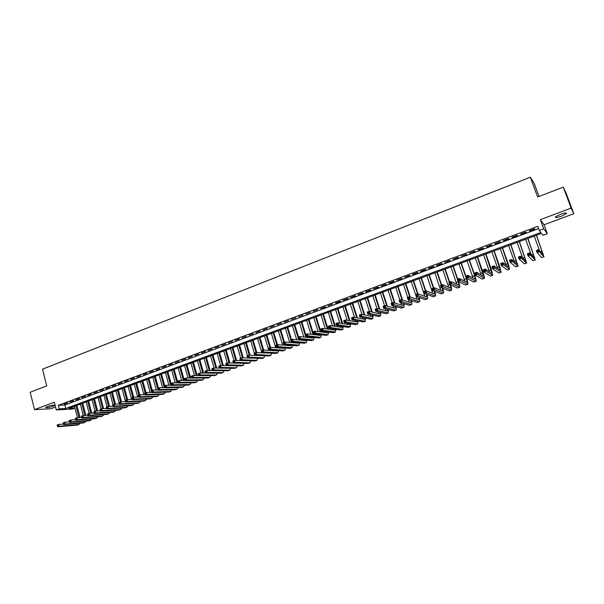 <?xml version="1.0" encoding="UTF-8"?>
<svg xmlns="http://www.w3.org/2000/svg" width="604" height="604" viewBox="0 0 604 604"><rect width="100%" height="100%" fill="white"/><g stroke="black" fill="none" stroke-linecap="round" stroke-linejoin="round"><path stroke-width="0.91" d="M53.024 406.273L54.76 405.382C54.315 404.748 51.861 405.141 47.391 406.552L45.67 407.436C46.138 408.07 48.584 407.677 53.024 406.273M561.448 216.209L566.401 213.635C566.922 212.555 564.921 212.789 560.391 214.329L555.461 216.896C554.955 217.969 556.948 217.742 561.448 216.209M74.964 408.055L72.284 409.044L56.27 409.95L59.207 408.863L65.776 408.5L540.837 232.487L539.304 230.502L543.751 228.856L547.299 233.71L542.996 235.296L541.531 233.393L68.796 408.334L74.949 407.994M539.01 196.474L534.314 183.699L530.357 177.198L42.544 369.165L46.727 385.865L30.2 392.23L34.496 409.633L50.91 408.749L55.538 407.021M530.357 177.198L537.628 197.002L563.29 187.134L566.212 193.393L573.8 213.695L571.127 208.108L540.384 219.652L543.751 228.856M540.384 219.652L544.038 224.794L573.8 213.695M544.038 224.794L547.299 233.71M563.29 187.134L571.127 208.108M67.671 402.876L64.145 404.189L67.671 402.876M73.567 400.671L70.026 401.992L73.567 400.671M79.501 398.459L75.938 399.788L79.501 398.459M85.466 396.239L81.88 397.575L85.466 396.239M91.461 394.004L87.859 395.348L91.461 394.004M97.493 391.754L93.869 393.106L97.493 391.754M103.556 389.489L99.917 390.848L103.556 389.489M109.656 387.217L105.994 388.583L109.656 387.217M115.794 384.929L112.11 386.303L115.794 384.929M121.963 382.626L118.256 384.008L121.963 382.626M128.169 380.316L124.447 381.705L128.169 380.316M134.413 377.991L130.66 379.387L134.413 377.991M140.687 375.65L136.919 377.055L140.687 375.65M147.006 373.295L143.208 374.707L147.006 373.295M153.356 370.924L149.543 372.351L153.356 370.924M159.743 368.546L155.907 369.973L159.743 368.546M166.168 366.152L162.31 367.587L166.168 366.152M172.631 363.736L168.743 365.186L172.631 363.736M179.131 361.313L175.22 362.77L179.131 361.313M185.67 358.882L181.736 360.346L185.67 358.882M192.246 356.428L188.289 357.9L192.246 356.428M198.859 353.959L194.888 355.439L198.859 353.959M205.519 351.475L201.517 352.97L205.519 351.475M212.208 348.984L208.191 350.479L212.208 348.984M218.942 346.469L214.896 347.979L218.942 346.469M225.722 343.948L221.653 345.465L225.722 343.948M232.54 341.403L228.44 342.929L232.54 341.403M239.395 338.844L235.273 340.384L239.395 338.844M246.296 336.277L242.151 337.817L246.296 336.277M253.235 333.687L249.067 335.243L253.235 333.687M260.218 331.083L256.021 332.645L260.218 331.083M267.24 328.463L263.019 330.041L267.24 328.463M274.307 325.828L270.063 327.413L274.307 325.828M281.419 323.178L277.153 324.771L281.419 323.178M288.576 320.505L284.28 322.113L288.576 320.505M295.779 317.825L291.453 319.433L295.779 317.825M303.019 315.122L298.67 316.745L303.019 315.122M310.313 312.404L305.934 314.035L310.313 312.404M317.644 309.671L313.242 311.317L317.644 309.671M325.027 306.915L320.596 308.568L325.707 307.066L325.027 306.915M332.457 304.152L327.995 305.813L332.457 304.152M339.931 301.366L335.439 303.034L336.103 303.193L340.581 301.517L339.931 301.366M347.451 298.557L342.929 300.241L348.093 298.723L347.451 298.557M355.016 295.733L350.471 297.432L355.643 295.907L355.016 295.733M362.634 292.895L358.059 294.601L363.246 293.076L362.634 292.895M370.305 290.041L365.699 291.755L366.303 291.936L370.901 290.222L370.305 290.041M378.013 287.164L373.385 288.893L378.602 287.353L378.013 287.164M385.782 284.265L381.116 286.009L386.349 284.461L385.782 284.265M393.597 281.351L388.901 283.102L389.467 283.306L394.148 281.555L393.597 281.351M401.456 278.421L396.737 280.18L402 278.633L401.456 278.421M409.376 275.469L404.62 277.244L409.897 275.688L409.376 275.469M417.341 272.502L412.555 274.284L413.076 274.503L417.847 272.721L417.341 272.502M425.359 269.512L420.543 271.309L421.048 271.536L425.85 269.739L425.359 269.512M433.43 266.5L428.583 268.304L429.066 268.546L433.906 266.742L433.43 266.5M441.554 263.472L436.677 265.292L437.145 265.534L442.015 263.714L441.554 263.472M449.738 260.422L444.823 262.257L450.176 260.679L449.738 260.422M457.968 257.349L453.023 259.199L458.391 257.614L457.968 257.349M466.258 254.261L461.275 256.119L466.666 254.533L466.258 254.261M474.593 251.151L469.587 253.023L474.986 251.43L474.593 251.151M482.996 248.025L477.945 249.905L478.33 250.184L483.366 248.304L482.996 248.025M491.445 244.869L486.371 246.764L486.733 247.051L491.807 245.164L491.445 244.869M499.961 241.698L494.842 243.601L495.197 243.903L500.301 242L499.961 241.698M508.523 238.504L503.381 240.422L503.713 240.724L508.847 238.814L508.523 238.504M517.152 235.288L511.966 237.221L512.283 237.531L517.454 235.605L517.152 235.288M525.835 232.049L520.618 233.99L520.912 234.314L526.122 232.374L525.835 232.049M539.304 230.502L537.779 226.326L58.316 405.322L64.892 405.005L538.617 228.622M534.578 228.788L529.323 230.743L529.602 231.075L534.842 229.12L534.578 228.788M56.27 409.95L54.322 402.189L34.496 409.633M58.316 405.322L59.207 408.863M64.892 405.005L65.776 408.5M529.466 230.698L529.602 231.075M520.776 233.937L520.912 234.314M512.147 237.153L512.283 237.531M503.577 240.347L503.713 240.724M495.061 243.525L495.197 243.903M486.605 246.674L486.733 247.051M478.202 249.807L478.33 250.184M469.859 252.917L469.988 253.295M453.332 259.078L453.461 259.456M445.148 262.128L445.276 262.506M538.353 251.256L538.036 250.396L537.13 250.72L537.439 251.581L538.353 251.256L539.402 251.808L537.137 252.631L536.36 250.479L538.625 249.656L539.402 251.808L543.993 256.843L536.495 235.258M536.367 235.303L543.215 254.76L538.625 249.656L538.036 250.396M534.215 236.096L539.5 250.637M537.439 251.581L537.137 252.631L541.72 257.583L543.977 256.851M536.36 250.479L537.13 250.72M529.3 254.541L528.991 253.688L528.092 254.012L528.402 254.873L529.3 254.541L530.357 255.092L528.107 255.907L527.33 253.763L529.587 252.948L530.357 255.092L535.303 259.977L527.919 238.429M527.775 238.482L534.525 257.9L529.587 252.948L528.991 253.688M525.639 239.275L531.143 254.526M528.402 254.873L528.107 255.907L533.038 260.717L535.287 259.984M527.33 253.763L528.092 254.012M520.316 257.81L520.006 256.957L519.115 257.281L519.417 258.135L520.316 257.81L521.373 258.353L519.138 259.169L518.375 257.025L520.61 256.217L521.373 258.353L526.673 263.087L519.402 241.577M519.236 241.638L525.895 261.019L520.61 256.217L520.006 256.957M517.115 242.431L522.777 258.202L524.914 257.417M519.417 258.135L519.138 259.169L524.415 263.827L526.65 263.095M518.375 257.025L519.115 257.281M511.392 261.056L511.082 260.203L510.199 260.528L510.501 261.381L511.392 261.056L512.456 261.592L510.237 262.4L509.474 260.271L511.694 259.463L512.456 261.592L518.104 266.183L510.939 244.711M510.757 244.779L517.326 264.122L511.694 259.463L511.082 260.203M508.644 245.564L514.419 261.736M510.501 261.381L510.237 262.4L515.846 266.915L518.081 266.19M509.474 260.271L510.199 260.528M502.528 264.28L502.226 263.427L501.343 263.752L501.645 264.597L502.528 264.28L503.593 264.809L501.388 265.609L500.641 263.487L502.845 262.687L503.593 264.809L509.58 269.256L508.228 263.842L502.536 247.821M502.332 247.897L508.817 267.195L502.845 262.687L502.226 263.427M500.233 248.674L506.076 265.156M501.645 264.597L501.388 265.609L507.33 269.988L509.557 269.263M500.641 263.487L501.343 263.752M493.725 267.481L493.43 266.628L492.554 266.945L492.849 267.798L493.725 267.481L494.797 268.01L492.607 268.803L491.86 266.681L494.049 265.888L494.797 268.01L501.124 272.306L499.833 266.892L494.185 250.917M493.959 250.992L500.354 270.252L494.049 265.888L493.43 266.628M491.875 251.77L497.764 268.486M492.849 267.798L492.607 268.803L498.874 273.038L501.094 272.313M491.86 266.681L492.554 266.945M484.989 270.652L484.687 269.807L483.819 270.124L484.114 270.969L484.989 270.652L486.061 271.181L483.887 271.966L483.147 269.86L485.322 269.067L486.061 271.181L492.721 275.333L491.49 269.92L485.888 253.982M485.646 254.073L491.958 273.295L485.322 269.067L484.687 269.807M483.577 254.835L489.482 271.747M484.114 270.969L483.887 271.966L490.478 276.066L492.69 275.349M483.147 269.86L483.819 270.124M476.307 273.808L476.012 272.97L475.152 273.28L475.439 274.125L476.307 273.808L477.386 274.329L475.227 275.114L474.495 273.008L476.647 272.223L477.386 274.329L484.37 278.346C484.657 277.893 484.272 276.088 483.2 272.925L477.643 257.032M477.386 257.13L483.608 276.307L476.647 272.223L476.012 272.97M475.333 257.893L481.245 274.948M475.439 274.125L475.227 275.114L482.128 279.078L484.34 278.353M474.495 273.008L475.152 273.28M467.685 276.949L467.398 276.103L466.537 276.413L466.824 277.259L467.685 276.949L468.764 277.462L466.62 278.24L465.895 276.141L468.04 275.356L468.764 277.462L476.073 281.336C476.397 280.875 476.027 279.063 474.963 275.915L469.451 260.067M469.18 260.165L474.578 275.696L475.318 279.312L468.04 275.356L467.398 276.103M467.134 260.92L473.045 278.104M466.824 277.259L466.62 278.24L473.838 282.068L476.043 281.351M465.895 276.141L466.537 276.413M459.123 280.06L458.836 279.222L457.983 279.531L458.27 280.369L459.123 280.06L460.21 280.573L458.081 281.343L457.356 279.244L459.485 278.474L460.21 280.573L467.836 284.31C468.183 283.835 467.836 282.03 466.786 278.882L461.32 263.072M461.026 263.185L466.379 278.671L467.081 282.287L459.485 278.474L458.836 279.222M458.995 263.933L464.884 281.222M458.27 280.369L458.081 281.343L465.609 285.035L467.798 284.318M457.356 279.244L457.983 279.531M450.622 283.148L450.335 282.317L449.489 282.619L449.776 283.457L450.622 283.148L451.709 283.661L449.595 284.424L448.878 282.34L450.992 281.57L451.709 283.661L459.652 287.262C460.021 286.779 459.689 284.967 458.655 281.834L458.572 281.585M457.719 279.116L453.234 266.07M452.924 266.183L457.409 279.229M458.149 281.381L458.897 285.247L450.992 281.57L450.335 282.317M450.909 266.93L456.775 284.295M449.776 283.457L449.595 284.424L457.424 287.987L459.614 287.277M448.878 282.34L449.489 282.619M449.655 282.053L445.201 269.037M444.876 269.158L449.323 282.174M442.875 269.897L448.712 287.338M450.191 284.695L450.765 288.183L442.558 284.635L443.268 286.726L451.52 290.192C451.913 289.724 451.618 287.957 450.622 284.892M442.173 286.221L443.268 286.726L441.162 287.489L440.452 285.405L442.558 284.635L441.048 285.692L441.335 286.53L442.173 286.221L441.894 285.39M441.335 286.53L441.162 287.489L449.293 290.917L451.475 290.207M440.452 285.405L441.048 285.692M441.637 284.975L437.221 271.989M436.881 272.117L441.29 285.096M434.888 272.857L440.694 290.343M442.256 287.949L442.558 291.105L434.178 287.693L434.88 289.769L443.434 293.106C443.849 292.668 443.608 291.015 442.709 288.138M433.785 289.271L434.88 289.769L432.789 290.532L432.086 288.448L434.178 287.693L432.668 288.742L432.947 289.573L433.785 289.271L433.506 288.44M432.947 289.573L432.789 290.532L441.222 293.831L443.396 293.121M432.086 288.448L432.668 288.742M433.672 287.874L429.293 274.926M428.938 275.062L433.31 288.002M426.96 275.794L432.728 293.325M434.359 291.143L434.525 294.005L425.85 290.72L426.552 292.797L435.409 296.005C435.831 295.598 435.643 294.035 434.827 291.324M425.458 292.298L426.552 292.797L424.476 293.552L423.781 291.475L425.85 290.72L424.348 291.77L424.627 292.6L425.458 292.298L425.178 291.468M424.627 292.6L424.476 293.552L433.196 296.723L435.363 296.02M423.781 291.475L424.348 291.77M425.76 290.758L421.418 277.84M421.041 277.976L425.382 290.894M419.078 278.708L424.801 296.277M426.492 294.284L426.545 296.889L417.583 293.733L418.278 295.801L427.436 298.882C427.866 298.497 427.715 297.025 426.983 294.465M417.175 295.311L418.278 295.801L416.216 296.549L415.529 294.48L417.583 293.733L416.073 294.782L416.352 295.613L417.175 295.311L416.903 294.48M416.352 295.613L416.216 296.549L425.224 299.599L427.383 298.897M415.529 294.48L416.073 294.782M417.976 293.869L413.589 280.739M413.196 280.883L417.5 293.763M411.241 281.607L415.537 294.48M416.231 296.556L416.926 299.199M418.663 297.379L418.617 299.758L409.369 296.723L410.056 298.784L419.508 301.736C419.954 301.373 419.84 299.977 419.176 297.553M408.953 298.3L410.056 298.784L408.01 299.531L407.33 297.47L409.369 296.723L407.866 297.772L408.138 298.595L408.953 298.3L408.681 297.478M408.138 298.595L408.01 299.531L417.304 302.453L419.455 301.751M407.33 297.47L407.866 297.772M410.259 297.017L405.812 283.616M405.405 283.767L409.746 296.843M403.464 284.484L407.723 297.327M408.508 299.69L409.097 302.106M410.871 300.43L410.743 302.604L401.215 299.697L401.894 301.751L411.634 304.575C412.087 304.227 412.011 302.906 411.415 300.603M400.792 301.268L401.894 301.751L399.863 302.491L399.184 300.437L401.215 299.697L399.705 300.739L399.976 301.562L400.792 301.268L400.52 300.445M399.976 301.562L399.863 302.491L409.436 305.292L411.581 304.597M399.184 300.437L399.705 300.739M402.589 300.113L398.081 286.477M397.659 286.636L402.06 299.954M395.733 287.345L399.954 300.15M403.125 303.442L402.913 305.435L393.113 302.642L393.785 304.695L403.812 307.398C404.265 307.066 404.227 305.805 403.683 303.608M400.814 302.77L401.32 304.982M392.675 304.22L393.785 304.695L391.762 305.428L391.09 303.382L393.113 302.642L391.603 303.691L391.868 304.514L392.675 304.22L392.411 303.397M391.868 304.514L391.762 305.428L401.615 308.115L403.759 307.421M391.09 303.382L391.603 303.691M394.956 303.17L390.403 289.316M389.965 289.482L394.412 303.012M388.047 290.192L392.238 302.966M395.416 306.424L395.137 308.244L385.058 305.579L385.729 307.625L396.035 310.199C396.496 309.882 396.488 308.674 395.998 306.583M393.166 305.813L393.589 307.836M384.62 307.149L385.729 307.625L383.721 308.35L383.057 306.303L385.058 305.579L383.548 306.621L383.819 307.444L384.62 307.149L384.355 306.326M383.819 307.444L383.721 308.35L393.846 310.917L395.982 310.222M383.057 306.303L383.548 306.621M387.36 306.183L382.77 292.147M382.317 292.313L386.802 306.039M380.407 293.016L384.567 305.76M387.745 309.369L387.406 311.037L377.062 308.485L377.726 310.531L388.312 312.985L388.357 309.527M385.548 308.818L385.896 310.667M376.617 310.056L377.726 310.531L375.733 311.256L375.069 309.218L377.062 308.485L375.552 309.535L375.816 310.35L376.617 310.056L376.352 309.24M375.816 310.35L375.733 311.256L386.122 313.702L388.251 313.008M375.069 309.218L375.552 309.535M379.803 309.165L375.182 294.948M374.714 295.122L379.229 309.022M372.819 295.824L376.949 308.531M380.12 312.283L379.727 313.816L369.119 311.385L369.776 313.416L380.633 315.756L380.754 312.434M377.968 311.777L378.263 313.476M368.659 312.947L369.776 313.416L367.798 314.14L367.141 312.102L369.119 311.385L367.609 312.427L367.866 313.242L368.659 312.947L368.402 312.132M367.866 313.242L367.798 314.14L378.451 316.466L380.573 315.779M367.141 312.102L367.609 312.427M372.291 312.109L367.647 297.742M367.164 297.915L371.702 311.974M365.284 298.618L369.422 311.453M372.532 315.175L372.102 316.579L361.23 314.254L361.879 316.285L372.728 318.534L373.197 315.318M370.433 314.714L370.667 316.269M360.762 315.824L361.879 316.285L359.909 317.002L359.259 314.971L361.23 314.254L359.712 315.296L359.976 316.111L360.762 315.824L360.497 315.009M359.976 316.111L359.909 317.002L370.833 319.214L372.947 318.527M359.259 314.971L359.712 315.296M364.816 315.024L360.158 300.513M359.659 300.694L364.22 314.895M357.787 301.388L361.97 314.412M364.99 318.029L364.522 319.32L353.385 317.115L354.035 319.138L365.141 321.268L365.684 318.172M362.936 317.613L363.117 319.04M352.91 318.678L354.035 319.138L352.079 319.848L351.43 317.825L353.385 317.115L351.875 318.149L352.132 318.965L352.91 318.678L352.653 317.87M352.132 318.965L352.079 319.848L363.253 321.947L365.367 321.26M351.43 317.825L351.875 318.149M357.394 317.908L352.713 303.268M352.2 303.457L356.775 317.787M350.343 304.144L354.556 317.342M357.485 320.867L356.987 322.045L345.594 319.946L346.235 321.97L357.606 323.986L358.21 321.003M355.477 320.482L355.62 321.789M345.118 321.509L346.235 321.97L344.295 322.672L343.653 320.656L345.594 319.946L344.084 320.988L344.34 321.796L345.118 321.509L344.861 320.701M344.34 321.796L344.295 322.672L355.726 324.665L357.832 323.978M343.653 320.656L344.084 320.988M350.003 320.762L345.314 306.002M344.786 306.198L349.376 320.641M342.944 306.885L347.179 320.241M350.026 323.668L349.497 324.748L337.855 322.77L338.489 324.778L350.109 326.688L350.781 323.804M348.055 323.329L348.161 324.522M337.364 324.333L338.489 324.778L336.564 325.481L335.93 323.472L337.855 322.77L336.345 323.804L336.594 324.612L337.364 324.333L337.115 323.525M336.594 324.612L336.564 325.481L348.244 327.36L350.343 326.681M335.93 323.472L336.345 323.804M342.657 323.585L337.961 308.727M337.417 308.923L342.023 323.48M335.582 309.603L339.848 323.11M342.604 326.454L342.053 327.443L330.169 325.571L330.796 327.579L342.664 329.376L343.389 326.583M340.679 326.145L340.754 327.232M329.671 327.126L330.796 327.579L328.878 328.274L328.251 326.266L330.169 325.571L328.651 326.605L328.901 327.406L329.671 327.126L329.422 326.326M328.901 327.406L328.878 328.274L340.815 330.041L342.898 329.361M328.251 326.266L328.651 326.605M335.356 326.387L330.652 311.43M330.101 311.634L334.707 326.281M328.274 312.306L332.555 325.941M335.228 329.218L334.661 330.116L322.528 328.349L323.155 330.35L335.265 332.041L336.05 329.339M333.34 328.938L333.385 329.927M322.023 329.905L323.155 330.35L321.245 331.045L320.626 329.044L322.528 328.349L321.011 329.384L321.26 330.184L322.023 329.905L321.773 329.104M321.26 330.184L321.245 331.045L333.423 332.706L335.507 332.034M320.626 329.044L321.011 329.384M328.093 329.157L323.389 314.118M322.823 314.329L327.428 329.059M321.011 314.994L325.307 328.757M327.889 331.951L327.308 332.774L314.933 331.113L315.552 333.114L327.912 334.699L328.742 332.072M326.047 331.702L326.069 332.608M314.427 332.668L315.552 333.114L313.665 333.801L313.046 331.8L314.933 331.113L313.423 332.147L313.672 332.947L314.427 332.668L314.178 331.868M313.672 332.947L313.665 333.801L326.077 335.356L328.161 334.684M313.046 331.8L313.423 332.147M320.875 331.913L316.171 316.79M315.59 317.002L320.196 331.815M313.793 317.666L318.097 331.536M320.596 334.669L320.007 335.409L307.391 333.861L308.01 335.854L320.603 337.334L321.487 334.782M318.791 334.442L318.791 335.265M306.877 335.416L308.01 335.854L306.13 336.534L305.518 334.548L307.391 333.861L305.881 334.888L306.122 335.688L306.877 335.416L306.628 334.616M306.122 335.688L306.13 336.534L318.784 337.991L320.852 337.311M313.695 334.639L308.999 319.441M308.402 319.659L313.008 334.548M306.613 320.324L310.924 334.299M313.348 337.364L312.744 338.036L299.901 336.587L300.505 338.58L313.34 339.954L314.269 337.47M311.573 337.16L311.558 337.9M299.373 338.142L300.505 338.58L298.64 339.259L298.036 337.266L299.901 336.587L298.384 337.621L298.625 338.414L299.373 338.142L299.131 337.349M298.625 338.414L298.64 339.259L311.528 340.603L313.597 339.931M306.56 337.342L306.319 336.556M305.684 334.488L301.864 322.083M301.26 322.309L305.858 337.258M299.478 322.966L303.797 337.032M306.13 340.037L305.533 340.648L292.457 339.305L293.061 341.283L306.122 342.559L307.096 340.143M304.401 339.856L304.371 340.528M291.921 340.852L293.061 341.283L291.204 341.962L290.599 339.976L292.457 339.305L290.939 340.331L291.181 341.124L291.921 340.852L291.679 340.06M291.181 341.124L291.204 341.962L304.318 343.208L306.379 342.536M299.463 340.022L299.252 339.32M298.565 337.077L294.782 324.703M294.156 324.937L298.746 339.946M292.389 325.586L296.715 339.742M298.957 342.695L298.361 343.238L285.058 342L285.654 343.97L298.942 345.141L299.962 342.793M297.266 342.536L297.221 343.132M284.514 343.548L285.654 343.97L283.812 344.642L283.208 342.664L285.058 342L283.54 343.019L283.774 343.812L284.514 343.548L284.273 342.755M283.774 343.812L283.812 344.642L297.16 345.79L299.214 345.118M292.404 342.679L292.223 342.053M291.49 339.652L287.731 327.315M287.104 327.549L290.856 339.886M291.49 341.985L291.672 342.611M285.345 328.198L289.663 342.43M291.823 345.329L291.234 345.813L277.704 344.673L278.293 346.643L291.815 347.715L292.864 345.42M290.177 345.194L290.124 345.722M277.153 346.22L278.293 346.643L276.466 347.315L275.869 345.337L277.704 344.673L276.187 345.699L276.421 346.485L277.153 346.22L276.919 345.435M276.421 346.485L276.466 347.315L290.033 348.357L292.087 347.693M285.231 344.778L285.39 345.322M284.461 342.211L280.732 329.905M280.082 330.139L283.812 342.453M284.492 344.703L284.643 345.262M278.338 330.788L282.657 345.095M284.733 347.949L284.152 348.38L270.396 347.338L270.985 349.301L284.726 350.275L285.813 348.032M283.117 347.821L283.065 348.297M269.845 348.878L270.985 349.301L269.165 349.965L268.576 347.995L270.396 347.338L268.878 348.357L269.112 349.142L269.845 348.878L269.611 348.093M269.112 349.142L269.165 349.965L282.959 350.909L284.997 350.244M277.47 344.756L273.771 332.479M273.114 332.721L276.806 344.997M271.377 333.363L275.696 347.738M277.523 347.391L277.651 347.881M277.681 350.547L277.108 350.924L263.133 349.98L263.721 351.943L277.681 352.812L278.806 350.622M276.103 350.441L276.043 350.849M262.574 351.52L263.721 351.943L261.909 352.6L261.328 350.637L263.133 349.98L261.623 351L261.849 351.785L262.574 351.52L262.34 350.735M261.849 351.785L261.909 352.6L275.922 353.446L277.961 352.781M278.414 347.942L278.278 347.451M270.539 347.345L266.855 335.039M266.183 335.288L269.845 347.534M264.454 335.93L268.765 350.358M270.6 350.063L270.705 350.486M270.66 353.129L255.922 352.608L256.504 354.563L270.675 355.341L271.838 353.197M255.356 354.148L256.504 354.563L254.699 355.22L254.125 353.257L255.922 352.608L254.405 353.627L254.639 354.412L255.356 354.148L255.122 353.363M254.639 354.412L254.699 355.22L268.931 355.967L270.962 355.311M271.475 350.539L271.362 350.116M263.676 350.018L259.977 337.583M259.29 337.84L262.929 350.056M257.576 338.474L261.879 352.962M263.684 355.688L248.75 355.22L249.324 357.168L263.714 357.847L264.907 355.756M248.176 356.76L249.324 357.168L247.542 357.817L246.968 355.869L248.75 355.22L247.232 356.239L247.466 357.017L248.176 356.76L247.95 355.975M247.466 357.017L247.542 357.817L261.985 358.474L264.008 357.817M256.851 352.661L253.136 340.112M252.442 340.369L256.066 352.615M250.736 341.003L254.337 353.181M256.738 358.24L241.623 357.81L242.196 359.757L256.798 360.346L258.021 358.293M241.049 359.35L242.196 359.757L240.422 360.407L239.848 358.459L241.623 357.81L240.113 358.829L240.339 359.606L241.049 359.35L240.822 358.572M240.339 359.606L240.422 360.407L255.077 360.966L257.093 360.309M250.071 355.288L246.341 342.627M245.632 342.891L249.271 355.243M243.941 343.517L247.512 355.665M249.837 360.769L234.548 360.392L235.107 362.332L249.92 362.823L251.173 360.815M233.959 361.924L235.107 362.332L233.348 362.974L232.782 361.033L234.548 360.392L233.031 361.403L233.257 362.181L233.959 361.924L233.733 361.147M233.257 362.181L233.348 362.974L248.206 363.442L250.222 362.785M243.321 357.885L239.584 345.133M238.867 345.397L242.514 357.855M237.183 346.017L240.724 358.142M242.959 363.276L227.504 362.951L228.07 364.892L243.087 365.292L244.363 363.321M226.915 364.491L228.07 364.892L226.311 365.526L225.753 363.593L227.504 362.951L225.994 363.97L226.213 364.74L226.915 364.491L226.696 363.714M226.213 364.74L226.311 365.526L241.381 365.903L243.389 365.254M225.753 363.593L225.994 363.97M236.617 360.467L232.865 347.617M232.14 347.889L235.794 360.437M230.464 348.508L233.982 360.596M236.119 365.775L220.513 365.503L221.072 367.436L236.285 367.745L237.599 365.813M219.916 367.036L221.072 367.436L219.328 368.062L218.769 366.137L220.513 365.503L218.995 366.515L219.222 367.285L219.916 367.036L219.697 366.258M219.222 367.285L219.328 368.062L234.594 368.349L236.594 367.7M218.769 366.137L218.995 366.515M229.943 363.027L226.19 350.086M225.451 350.358L229.112 363.004M223.782 350.977L227.278 363.042M229.301 368.251L213.559 368.032L214.118 369.958L229.535 370.177L230.864 368.281M212.963 369.565L214.118 369.958L212.382 370.592L211.83 368.659L213.559 368.032L212.049 369.044L212.268 369.814L212.963 369.565L212.744 368.787M212.268 369.814L212.382 370.592L227.851 370.788L229.845 370.139M211.83 368.659L212.049 369.044M223.314 365.571L219.554 352.54M218.799 352.819L222.468 365.548M217.146 353.431L220.619 365.503M222.491 370.72L206.659 370.546L207.202 372.472L222.816 372.6L224.175 370.735M206.047 372.079L207.202 372.472L205.481 373.098L204.937 371.173L206.659 370.546L205.141 371.558L205.36 372.328L206.047 372.079L205.828 371.309M205.36 372.328L205.481 373.098L221.147 373.204L223.133 372.555M204.937 371.173L205.141 371.558M216.715 368.093L212.955 354.986M212.193 355.265L215.862 368.078M210.547 355.877L214.027 368.04M199.177 374.578L198.958 373.808L198.271 374.057L198.489 374.827L200.332 374.963L198.618 375.59L198.082 373.672L199.788 373.046L200.332 374.963L216.141 375.008L217.523 373.181M205.481 373.091L199.788 373.046L198.958 373.808M198.489 374.827L198.618 375.59L214.48 375.605L216.466 374.963M198.082 373.672L198.271 374.057M210.154 370.592L206.394 357.409M205.617 357.696L209.294 370.584M203.978 358.308L207.474 370.554M192.344 377.055L192.132 376.292L191.453 376.541L191.664 377.304L193.507 377.447L191.8 378.066L191.264 376.149L192.963 375.529L193.507 377.447L209.505 377.402L210.909 375.605M198.61 375.545L192.963 375.529L192.132 376.292M191.664 377.304L191.8 378.066L207.852 377.998L209.83 377.357M191.264 376.149L191.453 376.541M203.631 373.076L199.871 359.825M199.086 360.12L202.755 373.068M197.455 360.716L200.951 373.053M185.556 379.523L185.345 378.761L184.665 379.01L184.877 379.773L186.719 379.908L185.028 380.528L184.492 378.617L186.183 378.006L186.719 379.908L202.906 379.78L204.333 378.013M191.778 377.983L186.183 378.006L185.345 378.761M184.877 379.773L185.028 380.528L201.268 380.377L203.238 379.735M184.492 378.617L184.665 379.01M197.146 375.537L193.386 362.226M192.585 362.521L196.262 375.537M190.97 363.117L194.473 375.537M178.807 381.977L178.595 381.215L177.923 381.464L178.135 382.226L179.969 382.362L178.293 382.974L177.765 381.071L179.441 380.46L179.969 382.362L196.345 382.151L197.795 380.407M184.99 380.407L179.441 380.46L178.595 381.215M178.135 382.226L178.293 382.974L194.714 382.74L196.685 382.098M177.765 381.071L177.923 381.464M190.698 377.983L186.938 364.612M186.13 364.914L189.799 377.991M184.522 365.503L188.025 377.998M172.102 384.416L171.891 383.661L171.226 383.902L171.438 384.665L173.265 384.793L171.596 385.405L171.068 383.51L172.736 382.898L173.265 384.793L189.83 384.499L191.294 382.785M178.248 382.823L172.736 382.898L171.891 383.661M171.438 384.665L171.596 385.405L188.206 385.088L190.169 384.446M167.814 371.687L171.226 383.902M184.28 380.414L180.528 366.983M179.713 367.285L183.374 380.422M178.112 367.881L181.615 380.437M165.436 386.839L165.232 386.084L164.567 386.326L164.771 387.081L166.598 387.217L164.937 387.821L164.416 385.926L166.077 385.322L166.598 387.217L183.344 386.839L184.832 385.148M171.544 385.224L166.077 385.322L165.232 386.084M164.771 387.081L164.937 387.821L181.728 387.421L183.684 386.779M164.416 385.926L164.567 386.326M177.901 382.823L174.156 369.346M173.325 369.648L176.987 382.838M171.732 370.237L175.236 382.861M158.814 389.248L158.603 388.493L157.946 388.734L158.15 389.489L159.977 389.625L158.323 390.222L157.81 388.334L159.456 387.738L159.977 389.625L176.897 389.165L178.399 387.496M164.884 387.609L159.456 387.738L158.603 388.493M158.15 389.489L158.323 390.222L175.296 389.739L177.244 389.104M157.81 388.334L157.946 388.734M166.976 371.996L170.638 385.239M165.398 372.585L168.901 385.269M152.223 391.649L152.019 390.894L151.362 391.128L151.566 391.883L153.386 392.019L151.747 392.615L151.234 390.728L152.88 390.131L153.386 392.019L170.494 391.475L172.012 389.837M158.256 389.98L152.88 390.131L152.019 390.894M151.566 391.883L151.747 392.615L168.893 392.049L170.841 391.415M151.234 390.728L151.362 391.128M164.756 385.805L161.517 374.019M160.664 374.337L164.318 387.625M159.094 374.918L162.597 387.662M145.677 394.027L145.473 393.272L144.824 393.514L145.028 394.261L146.84 394.397L145.217 394.986L144.703 393.106L146.334 392.517L146.84 394.397L164.122 393.77L165.655 392.155M151.68 392.343L146.334 392.517L145.473 393.272M145.028 394.261L145.217 394.986L162.536 394.344L164.477 393.71M144.703 393.106L144.824 393.514M158.467 388.093L155.251 376.337M154.39 376.654L158.037 389.988M152.827 377.236L156.323 390.033M138.316 395.877L138.52 396.632L139.169 396.39L138.965 395.643L138.21 395.469L139.834 394.88L140.339 396.76L157.787 396.058L159.335 394.465M145.134 394.691L139.834 394.88L138.965 395.643M139.169 396.39L140.339 396.76L138.716 397.349L156.209 396.624L158.142 395.998M138.716 397.349L138.52 396.632M152.216 390.373L149.022 378.64M148.154 378.965L151.34 390.69M146.598 379.538L150.086 392.396M131.853 398.232L132.057 398.98L132.699 398.746L132.502 397.998L131.755 397.825L133.371 397.236L133.869 399.108L151.491 398.33L153.054 396.752M138.626 397.024L133.371 397.236L132.502 397.998M132.699 398.746L133.869 399.108L132.253 399.689L149.92 398.897L151.846 398.262M132.253 399.689L132.057 398.98M145.994 392.638L142.823 380.935M141.948 381.26L145.111 392.962M140.4 381.834L143.888 394.737M125.428 400.573L125.624 401.313L126.266 401.086L126.07 400.339L125.428 400.573L125.338 400.158L126.938 399.576L127.436 401.441L145.224 400.588L146.81 399.033M132.155 399.342L126.938 399.576L126.07 400.339M126.266 401.086L127.436 401.441L125.836 402.022L143.669 401.147L145.594 400.52M125.836 402.022L125.624 401.313M139.811 394.888L136.67 383.215M135.779 383.54L138.92 395.212M134.239 384.114L137.72 397.062M119.041 402.898L119.237 403.638L119.871 403.412L119.675 402.664L119.041 402.898L118.958 402.483L120.551 401.902L121.042 403.766L138.995 402.83L140.596 401.298M125.73 401.652L120.551 401.902L119.675 402.664M119.871 403.412L121.042 403.766L119.456 404.34L137.448 403.389L139.365 402.762M119.456 404.34L119.237 403.638M133.688 397.221L130.54 385.48M129.649 385.813L132.759 397.455M128.116 386.379L131.589 399.372M112.691 405.209L112.888 405.948L113.522 405.722L113.325 404.974L112.691 405.209L112.616 404.793L114.201 404.219L114.692 406.077L132.805 405.065L134.413 403.555M119.335 403.948L114.201 404.219L113.325 404.974M113.522 405.722L114.692 406.077L113.107 406.651L131.264 405.624L133.182 404.997M113.107 406.651L112.888 405.948M127.603 399.546L124.454 387.738M123.548 388.07L126.636 399.689M122.023 388.636L125.489 401.668M106.38 407.504L106.568 408.244L107.202 408.017L106.312 407.088L107.889 406.515L108.373 408.364L126.651 407.285L128.275 405.79M112.978 406.235L107.889 406.515L107.006 407.277M107.202 408.017L108.373 408.364L106.802 408.938L125.119 407.836L127.029 407.217M106.802 408.938L106.568 408.244M121.547 401.856L118.392 389.98M117.478 390.312L120.551 401.902M115.968 390.879L119.033 402.46M100.098 409.791L100.294 410.531L100.921 410.297L100.045 409.369L101.608 408.802L102.091 410.652L120.528 409.489L122.167 408.017M106.659 408.5L101.608 408.802L100.725 409.557M100.921 410.297L102.091 410.652L100.528 411.218L119.003 410.041L120.906 409.421M100.528 411.218L100.294 410.531M115.523 404.144L112.374 392.207M111.446 392.547L114.518 404.197M109.943 393.106L112.986 404.657M93.862 412.056L94.05 412.796L94.677 412.57L93.816 411.641L95.372 411.075L95.847 412.917L114.443 411.686L116.089 410.229M100.37 410.758L95.372 411.075L94.481 411.83M94.677 412.57L95.847 412.917L94.292 413.483L112.925 412.238L114.828 411.618M94.292 413.483L94.05 412.796M109.535 406.424L106.387 394.42M105.451 394.767L108.524 406.477M103.956 395.318L106.976 406.847M87.655 414.314L87.844 415.054L88.463 414.827L87.618 413.899L89.165 413.332L89.641 415.174L108.388 413.868L110.049 412.426M94.126 413.008L89.165 413.332L88.275 414.095M88.463 414.827L89.641 415.174L88.093 415.733L106.885 414.412L108.773 413.8M88.093 415.733L87.844 415.054M103.571 408.681L100.43 396.624M99.486 396.971L102.552 408.749M97.999 397.523L100.996 409.029M81.487 416.564L81.676 417.296L82.295 417.07L81.465 416.141L82.997 415.582L83.465 417.417L102.37 416.043L104.039 414.616M87.912 415.242L82.997 415.582L82.106 416.337M82.295 417.07L83.465 417.417L81.933 417.976L100.868 416.586L102.763 415.967M81.933 417.976L81.676 417.296M97.652 410.931L94.503 398.821M93.552 399.169L96.617 410.999M92.072 399.72L95.047 411.188M75.357 418.791L75.545 419.523L76.157 419.304L75.341 418.368L76.867 417.809L77.335 419.644L96.383 418.202L98.067 416.79M81.736 417.462L76.867 417.809L75.968 418.572M76.157 419.304L77.335 419.644L75.802 420.195L94.896 418.738L96.776 418.127M75.802 420.195L75.545 419.523M91.755 413.166L88.614 400.996M87.655 401.35L90.721 413.234M86.183 401.894L89.135 413.347M69.264 421.011L69.445 421.743L70.056 421.524L69.249 420.588L70.766 420.037L71.234 421.856L90.434 420.346L92.125 418.95M75.598 419.667L70.766 420.037L69.868 420.792M70.056 421.524L71.234 421.856L69.709 422.407L88.954 420.882L90.826 420.271M69.709 422.407L69.445 421.743M85.896 415.378L82.756 403.162M81.789 403.525L84.847 415.454M80.324 404.068L83.276 415.56M63.201 423.215L63.382 423.948L63.986 423.729L63.194 422.792L64.704 422.241L65.164 424.061L84.515 422.483L86.213 421.101M69.498 421.864L64.704 422.241L63.805 422.996M63.986 423.729L65.164 424.061L63.654 424.612L83.042 423.011L84.915 422.4M63.654 424.612L63.382 423.948M80.068 417.583L76.927 405.322M75.953 405.684L79.011 417.658M74.503 406.22L77.448 417.772M57.176 425.412L57.357 426.137L57.954 425.918L57.176 424.982L58.679 424.438L59.132 426.25L78.626 424.604L80.34 423.238M63.428 424.053L58.679 424.438L57.773 425.193M57.954 425.918L59.132 426.25L57.629 426.801L77.161 425.133L79.033 424.521M57.629 426.801L57.357 426.137M542.143 251.166L540.505 251.762M543.902 256.798L541.72 257.583M533.498 254.299L531.603 254.986M535.204 259.931L533.038 260.717M526.56 263.05L524.415 263.827M516.382 260.52L514.261 261.29M517.983 266.145L515.846 266.915M507.911 263.593L505.805 264.356M509.451 269.218L507.33 269.988M499.5 266.651L497.402 267.406M500.98 272.276L498.874 273.038M491.135 269.686L489.051 270.441M492.57 275.311L490.478 276.066M482.83 272.698L480.761 273.453M484.212 278.323L482.128 279.078M474.578 275.696L472.524 276.443M475.907 281.321L473.838 282.068M466.379 278.671L464.34 279.41M467.662 284.295L465.609 285.035M458.232 281.63L456.209 282.37M459.463 287.247L457.424 287.987M450.01 284.62L448.13 285.299M451.324 290.184L449.293 290.917M441.599 287.67L440.105 288.214M443.238 293.106L441.222 293.831M433.242 290.705L432.124 291.113M435.197 296.005L433.196 296.723M424.944 293.718L424.204 293.989M427.217 298.882L425.224 299.599M419.282 301.743L417.304 302.453M411.399 304.582L409.436 305.292M403.563 307.413L401.615 308.115M395.786 310.214L393.846 310.917M388.047 313.008L386.122 313.702M380.369 315.779L378.451 316.466M372.728 318.534L370.833 319.214M365.141 321.268L363.253 321.947M357.606 323.986L355.726 324.665M350.109 326.688L348.244 327.36M342.664 329.376L340.815 330.041M335.265 332.041L333.423 332.706M327.912 334.699L326.077 335.356M320.603 337.334L318.784 337.991M313.34 339.954L311.528 340.603M305.775 336.987L305.224 337.191M306.122 342.559L304.318 343.208M298.64 339.576L297.87 339.856M298.942 345.141L297.16 345.79M291.543 342.151L290.562 342.513M291.815 347.715L290.033 348.357M284.492 344.718L283.306 345.148M284.726 350.275L282.959 350.909M277.191 347.368L276.088 347.768M277.681 352.812L275.922 353.446M269.897 350.01L268.923 350.373M270.675 355.341L268.931 355.967M262.657 352.645L261.872 352.925M263.714 357.847L261.985 358.474M255.462 355.258L255.001 355.424M256.798 360.346L255.077 360.966M249.92 362.823L248.206 363.442M243.087 365.292L241.381 365.903M236.285 367.745L234.594 368.349M229.535 370.177L227.851 370.788M222.816 372.6L221.147 373.204M216.141 375.008L214.48 375.605M209.505 377.402L207.852 377.998M202.906 379.78L201.268 380.377M196.345 382.151L194.714 382.74M189.83 384.499L188.206 385.088M183.344 386.839L181.728 387.421M176.897 389.165L175.296 389.739M170.494 391.475L168.893 392.049M164.122 393.77L162.536 394.344M157.787 396.058L156.209 396.624M151.491 398.33L149.92 398.897M145.224 400.588L143.669 401.147M138.995 402.83L137.448 403.389M132.805 405.065L131.264 405.624M126.651 407.285L125.119 407.836M120.528 409.489L119.003 410.041M114.443 411.686L112.925 412.238M108.388 413.868L106.885 414.412M102.37 416.043L100.868 416.586M96.383 418.202L94.896 418.738M90.434 420.346L88.954 420.882M84.515 422.483L83.042 423.011M78.626 424.604L77.161 425.133M566.401 213.635L566.144 212.955"/></g></svg>
